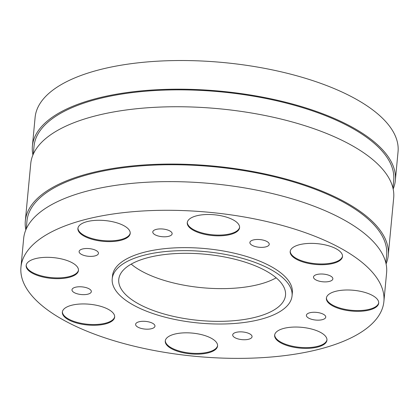 <?xml version="1.0" encoding="UTF-8"?>
<svg xmlns="http://www.w3.org/2000/svg" width="419" height="419" viewBox="0 0 419 419"><rect width="100%" height="100%" fill="white"/><g stroke="black" fill="none" stroke-linecap="round" stroke-linejoin="round"><path stroke-width="0.63" d="M386.082 263.918A182.281 72.356 -174.6 0 0 388.261 255.265L393.682 197.941A182.281 72.356 -174.6 0 0 290.875 121.583A182.281 72.356 -174.6 0 0 93.526 116.382A182.281 72.356 -174.6 0 0 30.739 163.635L25.318 220.954A182.281 72.356 -174.6 0 0 25.842 229.863M388.261 255.265A182.281 72.356 -174.6 0 0 285.454 178.908A182.281 72.356 -174.6 0 0 88.105 173.702A182.281 72.356 -174.6 0 0 25.318 220.954M83.737 219.923A182.281 72.356 -174.6 0 0 20.95 267.175A182.281 72.356 -174.6 0 0 195.61 356.36A182.281 72.356 -174.6 0 0 383.893 301.481A182.281 72.356 -174.6 0 0 281.086 225.123A182.281 72.356 -174.6 0 0 83.737 219.923M383.893 301.481L386.601 272.821A182.281 72.356 -174.6 0 0 283.799 196.464A182.281 72.356 -174.6 0 0 86.445 191.258A182.281 72.356 -174.6 0 0 23.658 238.511L20.95 267.175M393.158 189.037A182.281 72.356 -174.6 0 0 395.342 180.385A182.281 72.356 -174.6 0 0 292.535 104.027A182.281 72.356 -174.6 0 0 95.186 98.826A182.281 72.356 -174.6 0 0 32.399 146.079A182.281 72.356 -174.6 0 0 32.918 154.983M395.342 180.385L398.05 151.725A182.281 72.356 -174.6 0 0 295.243 75.368A182.281 72.356 -174.6 0 0 97.894 70.162A182.281 72.356 -174.6 0 0 35.107 117.42L32.399 146.079M145.995 321.431A9.716 3.855 5.4 0 1 154.962 326.15A9.716 3.855 5.4 0 1 144.922 329.077A9.716 3.855 5.4 0 1 135.615 324.322A9.716 3.855 5.4 0 1 145.995 321.431M88.99 288.759A9.716 3.855 5.4 0 1 91.337 291.619A9.716 3.855 5.4 0 1 81.296 294.547A9.716 3.855 5.4 0 1 71.984 289.791A9.716 3.855 5.4 0 1 78.458 286.8A9.716 3.855 5.4 0 1 88.99 288.759M98.428 253.49A9.716 3.855 5.4 0 1 88.236 256.266A9.716 3.855 5.4 0 1 79.102 251.526A9.716 3.855 5.4 0 1 89.137 248.603A9.716 3.855 5.4 0 1 98.449 253.354A9.716 3.855 5.4 0 1 98.428 253.49M168.789 236.29A9.716 3.855 5.4 0 1 158.267 236.012A9.716 3.855 5.4 0 1 152.788 231.937A9.716 3.855 5.4 0 1 162.823 229.015A9.716 3.855 5.4 0 1 172.136 233.771A9.716 3.855 5.4 0 1 168.789 236.29M258.848 247.226A9.716 3.855 5.4 0 1 249.881 242.507A9.716 3.855 5.4 0 1 259.921 239.579A9.716 3.855 5.4 0 1 269.234 244.335A9.716 3.855 5.4 0 1 258.848 247.226M315.858 279.897A9.716 3.855 5.4 0 1 313.512 277.038A9.716 3.855 5.4 0 1 323.547 274.11A9.716 3.855 5.4 0 1 332.859 278.865A9.716 3.855 5.4 0 1 326.391 281.856A9.716 3.855 5.4 0 1 315.858 279.897M306.415 315.167A9.716 3.855 5.4 0 1 316.607 312.391A9.716 3.855 5.4 0 1 325.746 317.131A9.716 3.855 5.4 0 1 315.706 320.053A9.716 3.855 5.4 0 1 306.394 315.303A9.716 3.855 5.4 0 1 306.415 315.167M236.054 332.367A9.716 3.855 5.4 0 1 246.576 332.644A9.716 3.855 5.4 0 1 252.055 336.714A9.716 3.855 5.4 0 1 242.02 339.641A9.716 3.855 5.4 0 1 232.707 334.886A9.716 3.855 5.4 0 1 236.054 332.367M283.684 328.428A26.277 10.428 -174.6 0 0 274.634 335.237A26.277 10.428 -174.6 0 0 299.81 348.095A26.277 10.428 -174.6 0 0 326.951 340.186A26.277 10.428 -174.6 0 0 312.129 329.177A26.277 10.428 -174.6 0 0 283.684 328.428M326.427 297.825A26.277 10.428 -174.6 0 0 326.375 298.192A26.277 10.428 -174.6 0 0 351.551 311.045A26.277 10.428 -174.6 0 0 378.692 303.136A26.277 10.428 -174.6 0 0 353.982 290.325A26.277 10.428 -174.6 0 0 326.427 297.825A26.277 10.428 -174.6 0 0 351.625 310.296A26.277 10.428 -174.6 0 0 378.713 302.759M296.532 259.314A26.277 10.428 -174.6 0 0 325.008 264.614A26.277 10.428 -174.6 0 0 342.501 256.517A26.277 10.428 -174.6 0 0 317.324 243.664A26.277 10.428 -174.6 0 0 290.184 251.573A26.277 10.428 -174.6 0 0 296.532 259.314M211.506 235.457A26.277 10.428 -174.6 0 0 239.579 227.643A26.277 10.428 -174.6 0 0 214.402 214.785A26.277 10.428 -174.6 0 0 187.262 222.693A26.277 10.428 -174.6 0 0 211.506 235.457M121.159 240.228A26.277 10.428 -174.6 0 0 130.209 233.42A26.277 10.428 -174.6 0 0 105.033 220.562A26.277 10.428 -174.6 0 0 77.897 228.47A26.277 10.428 -174.6 0 0 92.714 239.479A26.277 10.428 -174.6 0 0 121.159 240.228M78.416 270.831A26.277 10.428 -174.6 0 0 78.468 270.464A26.277 10.428 -174.6 0 0 53.292 257.612A26.277 10.428 -174.6 0 0 26.151 265.52A26.277 10.428 -174.6 0 0 50.861 278.331A26.277 10.428 -174.6 0 0 78.416 270.831M108.312 309.342A26.277 10.428 -174.6 0 0 79.835 304.042A26.277 10.428 -174.6 0 0 62.342 312.134A26.277 10.428 -174.6 0 0 87.519 324.992A26.277 10.428 -174.6 0 0 114.659 317.083A26.277 10.428 -174.6 0 0 108.312 309.342M193.337 333.199A26.277 10.428 -174.6 0 0 165.264 341.014A26.277 10.428 -174.6 0 0 190.441 353.872A26.277 10.428 -174.6 0 0 217.581 345.958A26.277 10.428 -174.6 0 0 193.337 333.199M292.059 295.83L292.342 292.829A90.321 35.851 -174.6 0 0 241.402 254.993A90.321 35.851 -174.6 0 0 143.612 252.416A90.321 35.851 -174.6 0 0 112.502 275.828L112.219 278.829A90.321 35.851 -174.6 0 0 198.763 323.023A90.321 35.851 -174.6 0 0 292.059 295.83A90.321 35.851 -174.6 0 0 241.119 257.994A90.321 35.851 -174.6 0 0 143.329 255.417A90.321 35.851 -174.6 0 0 112.219 278.829M165.316 340.642A26.277 10.428 -174.6 0 0 190.514 353.123A26.277 10.428 -174.6 0 0 217.602 345.586M62.394 311.762A26.277 10.428 -174.6 0 0 87.587 324.243A26.277 10.428 -174.6 0 0 114.675 316.706M26.203 265.148A26.277 10.428 -174.6 0 0 51.401 277.624A26.277 10.428 -174.6 0 0 78.484 270.087M77.95 228.098A26.277 10.428 -174.6 0 0 93.212 238.84A26.277 10.428 -174.6 0 0 121.232 239.479A26.277 10.428 -174.6 0 0 130.23 233.043M187.314 222.321A26.277 10.428 -174.6 0 0 211.579 234.708A26.277 10.428 -174.6 0 0 239.595 227.266M290.241 251.201A26.277 10.428 -174.6 0 0 296.605 258.565A26.277 10.428 -174.6 0 0 324.631 263.891A26.277 10.428 -174.6 0 0 342.522 256.145M131.199 264.122A83.753 33.242 -174.6 0 0 202.099 287.712A83.753 33.242 -174.6 0 0 276.168 277.823M147.608 257.737A83.753 33.242 -174.6 0 0 118.76 279.447A83.753 33.242 -174.6 0 0 199.009 320.425A83.753 33.242 -174.6 0 0 285.517 295.212A83.753 33.242 -174.6 0 0 238.28 260.126A83.753 33.242 -174.6 0 0 147.608 257.737M274.686 334.865A26.277 10.428 -174.6 0 0 299.878 347.346A26.277 10.428 -174.6 0 0 326.967 339.809M392.959 188.141L393.708 180.233A180.636 71.701 -174.6 0 0 291.823 104.561A180.636 71.701 -174.6 0 0 96.255 99.403A180.636 71.701 -174.6 0 0 34.033 146.231L33.284 154.14M385.878 263.017L386.627 255.108A180.636 71.701 -174.6 0 0 284.747 179.442A180.636 71.701 -174.6 0 0 89.174 174.283A180.636 71.701 -174.6 0 0 26.952 221.112L26.208 229.02"/></g></svg>
